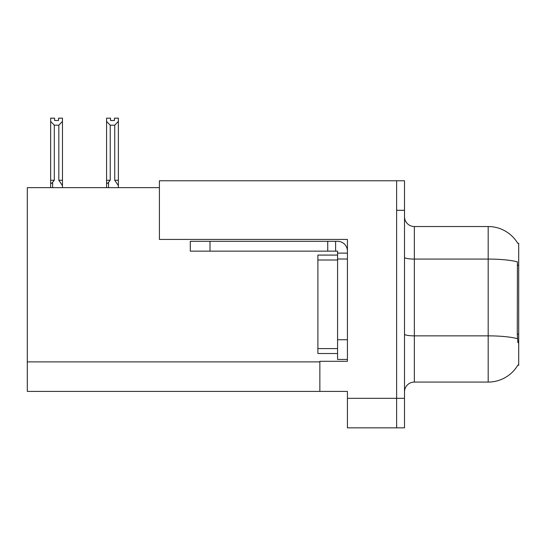 <?xml version="1.0" encoding="UTF-8"?>
<svg xmlns="http://www.w3.org/2000/svg" width="546" height="546" viewBox="0 0 546 546"><rect width="100%" height="100%" fill="white"/><g stroke="black" fill="none" stroke-linecap="round" stroke-linejoin="round"><path stroke-width="0.82" d="M159.405 187.653L27.3 187.653L27.3 391.421L319.854 391.421L319.854 361.302L347.42 361.302L347.42 339.742L337.571 339.742L337.571 359.425L347.42 359.425L347.42 239.435L159.405 239.435L159.405 180.767L396.635 180.767L396.635 427.846L347.42 427.846L347.42 398.314L396.635 398.314L396.635 427.846L404.511 427.846L404.511 398.314L396.635 398.314L396.635 210.299L404.511 210.299L404.511 398.314M319.854 391.421L347.42 391.421L347.42 398.314M517.731 243.27L518.7 243.27L518.7 365.335L517.908 365.042A34.453 34.453 0 0 1 488.185 382.07L414.359 382.07A9.842 9.842 0 0 0 404.511 391.912M517.908 342.697L517.274 334.138L517.417 261.889A34.453 5.986 180 0 0 488.185 259.077L488.185 226.535A34.453 34.453 0 0 1 517.806 243.393A34.453 34.453 0 0 0 488.185 226.535L414.359 226.535A9.842 9.842 0 0 1 404.511 216.694A9.842 9.842 0 0 0 414.359 226.535L414.359 382.07M396.635 180.767L404.511 180.767L404.511 210.299M110.51 118.161L110.51 120.495L114.442 120.495L110.51 120.495M118.38 187.653L118.38 185.606L114.735 180.269L114.735 125.184L110.217 125.184L110.217 180.269L108.538 182.296C107.303 183.818 106.647 183.722 106.572 182.002L106.572 187.653M118.38 118.161L118.38 121.43L114.735 125.184M114.735 180.269L118.38 180.269L118.38 185.606L118.38 121.43M110.217 180.269L106.572 180.269L106.572 182.002L106.572 118.154L110.51 118.154M110.217 125.184L106.572 121.43M114.442 120.495L114.442 118.154L118.38 118.154M58.531 118.161L62.469 118.161L62.469 121.43L58.825 125.184L54.3 125.184L54.3 180.269L50.655 180.269L50.655 187.653L50.655 182.002C50.73 183.722 51.385 183.818 52.628 182.296L52.628 187.653M58.531 120.495L54.593 120.495L58.531 120.495L58.531 118.154M54.3 125.184L50.655 121.43L50.655 118.161L54.593 118.161L54.593 120.495M54.3 180.269L52.628 182.296M50.655 121.43L50.655 182.002L50.655 121.43M62.469 121.43L62.469 180.269L58.825 180.269L58.825 125.184M62.469 180.269L62.469 185.606L58.825 180.269M62.469 185.606L62.469 187.653M209.998 251.146L209.998 241.305L190.308 241.305L190.308 251.146L337.571 251.146L337.571 253.119L347.42 253.119M209.998 241.305L337.571 241.305A9.842 9.842 0 0 1 347.42 251.153M337.571 359.425L347.42 359.425M335.606 251.146L335.606 241.305M347.42 259.022L337.571 259.022L337.571 253.119M337.571 339.742L337.578 255.084L317.888 255.084L317.888 353.521L337.571 353.521M327.73 251.146L327.73 241.305M27.3 361.889L319.854 361.889M518.7 265.233L517.274 265.233M518.7 334.138L517.274 334.138M488.185 382.07L488.185 259.077L414.359 259.077A9.842 1.706 0 0 1 404.511 257.364M517.519 338.704A34.453 5.986 180 0 0 488.185 335.858L414.359 335.858A9.842 1.706 -0 0 1 404.511 334.145M108.538 182.296L108.538 187.653M317.888 348.601L337.571 348.601M317.888 260.005L337.571 260.005"/></g></svg>
